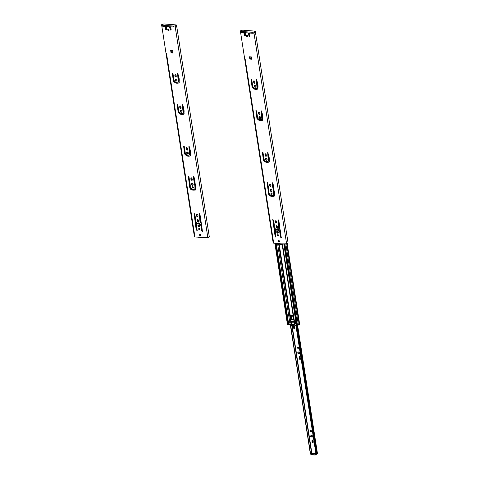 <?xml version="1.0" encoding="UTF-8"?>
<svg xmlns="http://www.w3.org/2000/svg" width="479" height="479" viewBox="0 0 479 479"><rect width="100%" height="100%" fill="white"/><g stroke="black" fill="none" stroke-linecap="round" stroke-linejoin="round"><path stroke-width="0.72" d="M244.015 32.602A0.976 0.719 62.1 0 1 244.398 33.374L244.661 35.087L244.296 35.284A0.641 0.473 62.1 0 0 245.308 35.512L245.434 33.955L244.943 32.692L248.379 32.943L248.93 35.799A0.641 0.473 -117.9 0 0 249.894 35.721L249.631 34.009A0.976 0.719 62.1 0 1 250.212 33.093L253.283 33.207M253.984 33.057L286.592 243.709A1.491 0.425 -8.8 0 0 288.077 243.051L255.451 32.303M273.611 242.685C272.264 243.41 276.108 243.206 277.335 243.44C280.251 243.895 283.334 243.985 286.592 243.709M240.979 31.901C240.524 32.327 241.248 32.536 243.146 32.536A0.976 0.719 -117.9 0 1 244.033 33.566L244.296 35.284M279.071 242.051A0.772 0.569 62.1 0 1 278.598 240.632A0.772 0.569 62.1 0 1 279.317 242.003A0.772 0.569 62.1 0 1 279.071 242.051M278.137 236.003A0.724 0.533 62.1 0 1 277.694 234.68A0.724 0.533 62.1 0 1 278.365 235.961A0.724 0.533 62.1 0 1 278.137 236.003M277.7 233.201A1.066 0.79 62.1 0 1 277.048 231.249A1.066 0.79 62.1 0 1 278.042 233.135A1.066 0.79 62.1 0 1 277.7 233.201M277.443 227.729L277.203 228.351C276.108 227.866 275.802 226.992 276.299 225.741C277.119 225.92 277.503 226.579 277.443 227.729M276.09 222.777A1.066 0.79 62.1 0 1 275.431 220.825A1.066 0.79 62.1 0 1 276.431 222.711A1.066 0.79 62.1 0 1 276.09 222.777M280.52 237.129L279.718 231.914C278.874 230.345 277.467 229.8 275.503 230.285L275.874 237.195C274.928 235.333 274.389 233.099 274.263 230.495L272.791 219.478C273.713 221.184 274.228 223.268 274.329 225.723C273.91 228.699 276.383 230.004 278.862 229.405L278.083 219.891C279.814 222.597 279.437 227.226 280.329 230.674L281.173 237.614L280.52 237.129M271.683 194.306A0.724 0.533 62.1 0 1 271.234 192.983A0.724 0.533 62.1 0 1 271.91 194.258A0.724 0.533 62.1 0 1 271.683 194.306M271.246 191.504A1.066 0.79 62.1 0 1 270.593 189.552A1.066 0.79 62.1 0 1 271.587 191.438A1.066 0.79 62.1 0 1 271.246 191.504M270.988 186.026L270.743 186.648C269.647 186.163 269.348 185.295 269.839 184.044C270.665 184.217 271.048 184.882 270.988 186.026M267.701 182.906L269.036 191.522C268.629 194.516 271.006 195.995 273.593 195.348C274.251 191.804 272.12 186.702 272.347 182.834C273.934 184.726 273.455 188.522 274.21 191.157C274.88 193.085 274.838 194.785 274.072 196.258C272.509 196.402 268.545 196.989 268.444 192.887L267.054 182.415L267.701 182.906M266.402 160.226A1.066 0.79 62.1 0 1 265.749 158.274A1.066 0.79 62.1 0 1 266.749 160.16A1.066 0.79 62.1 0 1 266.402 160.226M266.306 155.765L266.061 156.382C264.965 155.897 264.665 155.028 265.156 153.777C265.983 153.951 266.366 154.615 266.306 155.765M263.025 152.687L263.983 158.896C264.498 161.022 265.941 161.794 268.306 161.219L267.671 152.615C268.827 154.819 270.024 159.639 268.791 162.13C266.845 162.872 265.043 162.207 263.378 160.136L262.372 152.202L263.025 152.687M259.947 118.529A1.066 0.79 62.1 0 1 259.295 116.571A1.066 0.79 62.1 0 1 260.289 118.457A1.066 0.79 62.1 0 1 259.947 118.529M259.846 114.062L259.606 114.685C258.51 114.194 258.205 113.325 258.702 112.074C259.522 112.254 259.905 112.912 259.846 114.062M256.57 110.99L257.528 117.193C258.043 119.319 259.486 120.091 261.851 119.516L261.217 110.918C262.372 113.116 263.57 117.936 262.336 120.433C260.39 121.175 258.588 120.51 256.924 118.439L255.918 110.499L256.57 110.99M255.109 87.25A1.066 0.79 62.1 0 1 254.451 85.298A1.066 0.79 62.1 0 1 255.451 87.184A1.066 0.79 62.1 0 1 255.109 87.25M255.008 82.783L254.762 83.406C253.666 82.921 253.367 82.053 253.858 80.801C254.684 80.975 255.067 81.64 255.008 82.783M251.726 79.712L252.69 85.921C253.205 88.04 254.642 88.819 257.013 88.244L256.373 79.64C257.534 81.843 258.726 86.663 257.492 89.154C255.547 89.896 253.744 89.232 252.08 87.16L251.08 79.221L251.726 79.712M249.451 56.779L251.349 56.929L251.703 59.21L249.804 59.061L249.451 56.779M247.308 36.883A0.862 0.635 62.1 0 1 246.781 35.308A0.862 0.635 62.1 0 1 247.583 36.829A0.862 0.635 62.1 0 1 247.308 36.883M244.661 35.087A0.641 0.473 -117.9 0 0 245.254 35.697M249.834 36.057A0.641 0.473 62.1 0 1 249.296 35.608L248.679 33.985L248.9 32.985M278.802 240.584A0.772 0.569 -117.9 0 0 279.479 241.859M277.898 234.638A0.724 0.533 -117.9 0 0 278.527 235.812M277.245 231.189A1.066 0.79 -117.9 0 0 278.209 233.01M276.503 225.693C276.251 226.777 276.533 227.615 277.359 228.208M275.635 220.765A1.066 0.79 -117.9 0 0 276.593 222.579M275.7 230.225L275.868 230.094C277.832 229.609 279.239 230.154 280.083 231.722L280.886 236.931L281.317 237.446M278.305 219.867C278.982 223.226 279.287 226.339 279.227 229.213L279.029 229.273M273.012 219.454C273.695 225.435 274.695 231.297 276.018 237.027M271.443 192.935A0.724 0.533 -117.9 0 0 272.066 194.115M270.791 189.486A1.066 0.79 -117.9 0 0 271.755 191.307M270.048 183.99C269.797 185.074 270.078 185.912 270.904 186.505M267.276 182.391L268.809 192.696C268.875 196.707 272.659 196.145 274.245 196.145M272.569 182.81C273.401 187.169 273.862 191.283 273.958 195.151L273.754 195.216M265.947 158.214A1.066 0.79 -117.9 0 0 266.911 160.028M265.366 153.729C265.109 154.813 265.396 155.651 266.216 156.238M262.594 152.178L263.743 159.944C265.312 161.95 267.048 162.638 268.964 162.016M267.893 152.591C268.521 155.651 268.779 158.459 268.671 161.028L268.474 161.088M259.492 116.511A1.066 0.79 -117.9 0 0 260.456 118.331M258.905 112.026C258.654 113.11 258.941 113.948 259.762 114.541M256.139 110.475L257.289 118.247C258.858 120.247 260.594 120.936 262.51 120.319M261.438 110.894C262.061 113.948 262.324 116.756 262.217 119.325L262.019 119.385M254.654 85.232A1.066 0.79 -117.9 0 0 255.612 87.052M254.068 80.747C253.81 81.837 254.098 82.669 254.918 83.262M251.301 79.197L252.445 86.968C254.014 88.974 255.756 89.663 257.666 89.04M256.594 79.616C257.223 82.669 257.48 85.484 257.373 88.052L257.175 88.112M249.912 57.193L250.17 58.869L251.673 58.983M246.984 35.254A0.862 0.635 -117.9 0 0 247.745 36.691M254.78 32.74A1.491 0.425 -8.8 0 0 255.427 32.35M244.398 33.374L244.033 33.566M250.17 58.869L249.804 59.061M249.296 35.608L248.93 35.799M251.397 57.217L249.876 57.097L250.379 58.881M250.355 58.731L250.224 58.139L250.158 58.809M247.176 36.434A1.377 1.018 62.1 0 1 246.877 35.865A1.377 1.018 62.1 0 0 247.176 36.434M251.589 58.456L250.295 58.354M251.355 56.953L249.84 56.833M252.098 32.273A1.718 0.491 -8.8 0 0 254.481 31.836L255.301 31.291L254.894 31.123L242.673 30.159L240.626 30.746A1.718 0.491 -8.8 0 0 240.284 31.117A1.718 0.491 -8.8 0 0 240.961 31.398L241.111 32.374L252.247 33.249L252.098 32.273L240.961 31.398M255.301 31.291L255.451 32.267L255.097 31.512M254.481 31.836L254.63 32.817L255.247 32.488M254.63 32.817A1.718 0.491 171.2 0 1 252.247 33.249M241.111 32.374A1.718 0.491 171.2 0 1 240.434 32.093L240.284 31.117M247.326 35.338A1.377 1.018 -117.9 0 0 247.871 36.362M291.412 325.139A0.473 0.347 62.1 0 1 291.998 325.552L292.082 325.642A1.892 1.395 -117.9 0 0 293.543 325.876A1.892 1.395 -117.9 0 0 294.172 324.762L295.016 324.834A2.778 2.054 62.1 0 1 294.094 326.403A2.778 2.054 62.1 0 1 291.903 326.031L291.795 326.001A0.473 0.347 62.1 0 1 291.412 325.139L292.028 324.816A0.473 0.347 62.1 0 1 292.244 324.798M291.998 325.552L292.615 325.223M292.082 325.642L292.699 325.319M294.172 324.762L295.004 324.618M295.501 325.133A2.778 2.054 62.1 0 1 294.711 326.079L294.094 326.403M290.22 324.564L294.525 324.576M290.843 324.558L290.777 324.139M291.717 324.355L291.657 323.99M295.345 321.595L288.741 321.08M293.914 321.433L294.142 323.02L294.549 323.181L295.531 323.259L295.274 321.631M294.118 322.828L288.927 322.738L288.675 321.11M291.358 319.194L291.382 316.152L292.831 316.224M291.382 316.152L292.849 316.266L293.681 318.948M279 221.699L278.85 223.04L281.251 237.428M278.874 222.693L278.85 223.04M294.028 321.122L288.723 321.116M288.562 324.379L289.957 324.696L290.052 324.223L289.957 324.696M290.256 324.534L290.352 324.061L290.023 324.66M278.137 235.65L278.604 235.417M282.089 244.009C281.203 244.703 280.209 244.601 279.101 243.703L278.58 243.524M293.765 319.493L290.16 319.176L290.933 315.308M291.082 315.302L292.549 315.547L293.513 317.858M282.083 244.021L281.724 244.272M280.922 236.422L281.101 237.087M294.495 324.211L290.07 324.205M294.717 323.199L294.926 324.576L294.531 324.355L295.244 325.109L296.974 325.145M295.501 323.235C295.812 322.229 295.459 321.643 294.447 321.475L294.046 321.313L293.699 318.978L294.046 321.313M298.387 324.936L299.662 324.355L287.161 243.595M284.412 243.997L296.974 325.175L297.465 325.265L298.405 325.019L285.861 244.003M274.868 243.248L287.43 324.409L288.478 324.433M291.172 315.314L290.681 318.9L291.358 319.116M282.053 243.811L293.699 318.978M279.485 243.613L281.874 244.182M284.885 244.039L297.465 325.265M286.705 243.691L299.225 324.588M275.156 243.272L287.729 324.499M275.832 243.326L288.4 324.499M291.04 316.463L291.37 317.697M291.37 317.799L290.993 316.87M312.074 453.368L310.925 454.14L315.829 454.194M310.877 454.134L311.015 454.727L315.092 455.05L317.116 453.936M312.236 439.967L312.392 442.057L313.158 442.841M299.98 353.478L299.938 353.478C298.297 353.532 297.776 353.011 298.381 351.909M299.321 356.568L299.477 358.657L300.243 359.436M310.751 430.358A0.754 0.557 -117.9 0 0 311.41 431.603M312.895 436.884L312.853 436.884C311.206 436.938 310.691 436.411 311.29 435.309M297.842 346.952A0.754 0.557 -117.9 0 0 298.501 348.197M290.274 324.57L310.584 453.942A1.593 0.455 -8.8 0 0 311.601 453.433L315.745 453.661M312.027 442.249L312.027 440.021C313.188 440.656 313.517 441.644 313.003 442.985L312.027 442.249M299.938 353.478L299.573 353.67C300.177 352.568 299.656 352.041 298.016 352.101C297.411 353.203 297.932 353.73 299.573 353.67L299.824 353.622M299.112 358.849L299.118 356.615C300.279 357.25 300.602 358.238 300.088 359.579L299.112 358.849M311.009 431.795A0.754 0.557 62.1 0 1 310.548 430.405A0.754 0.557 62.1 0 1 311.254 431.747A0.754 0.557 62.1 0 1 311.009 431.795M312.853 436.884L312.488 437.076C313.086 435.974 312.571 435.447 310.925 435.501C310.326 436.609 310.841 437.129 312.488 437.076L312.733 437.028M298.1 348.389A0.754 0.557 62.1 0 1 297.633 347.006A0.754 0.557 62.1 0 1 298.339 348.341A0.754 0.557 62.1 0 1 298.1 348.389M296.477 325.205L316.463 454.314L316.044 454.379L295.848 325.157M297.052 325.187L316.99 453.972L317.481 453.679L297.603 325.277M316.457 454.266L316.99 453.972M290.34 324.57L310.368 453.93M290.561 324.588L310.584 453.942M291.627 324.379L291.717 324.978M291.879 326.013L311.601 453.433M296.04 325.175L316.044 454.379M172.632 51.008L171.111 50.888L171.608 52.672M171.584 52.522L171.458 51.93L171.392 52.6M168.41 30.225A1.377 1.018 62.1 0 1 168.111 29.656A1.377 1.018 62.1 0 0 168.41 30.225M168.764 30.315L169.093 30.225M169.087 30.141L169.105 30.135A1.377 1.018 -117.9 0 1 168.56 29.129M173.326 26.064A1.718 0.491 -8.8 0 0 175.709 25.627L176.529 25.082L176.128 24.914L163.908 23.95L161.86 24.537A1.718 0.491 -8.8 0 0 161.519 24.908A1.718 0.491 -8.8 0 0 162.195 25.183L162.345 26.165L173.482 27.04L173.326 26.064L162.195 25.183M176.529 25.082L176.685 26.058L176.326 25.303M175.709 25.627L175.865 26.608L176.476 26.279M175.865 26.608A1.718 0.491 171.2 0 1 173.482 27.04M162.345 26.165A1.718 0.491 171.2 0 1 161.668 25.884L161.519 24.908M165.249 26.393A0.976 0.719 62.1 0 1 165.632 27.165L165.896 28.878L165.53 29.069A0.641 0.473 62.1 0 0 166.542 29.303L166.668 27.746L166.171 26.483L169.608 26.734L170.165 29.59A0.641 0.473 -117.9 0 0 171.129 29.512L170.859 27.8A0.976 0.719 62.1 0 1 171.446 26.884L174.518 26.998M175.212 26.848L207.826 237.5A1.491 0.425 -8.8 0 0 209.305 236.842L176.679 26.094M166.512 53.462L194.845 236.482C193.498 237.201 197.342 236.997 198.569 237.231C201.485 237.686 204.569 237.776 207.826 237.5M162.213 25.692C161.758 26.117 162.477 26.327 164.381 26.321A0.976 0.719 -117.9 0 1 165.267 27.357L165.53 29.069M200.306 235.842A0.772 0.569 62.1 0 1 199.827 234.423A0.772 0.569 62.1 0 1 200.551 235.794A0.772 0.569 62.1 0 1 200.306 235.842M199.366 229.794A0.724 0.533 62.1 0 1 198.923 228.471A0.724 0.533 62.1 0 1 199.599 229.752A0.724 0.533 62.1 0 1 199.366 229.794M198.935 226.992A1.066 0.79 62.1 0 1 198.282 225.04A1.066 0.79 62.1 0 1 199.276 226.926A1.066 0.79 62.1 0 1 198.935 226.992M198.677 221.52L198.432 222.142C197.336 221.657 197.037 220.783 197.528 219.532C198.354 219.711 198.737 220.37 198.677 221.52M197.318 216.568A1.066 0.79 62.1 0 1 196.665 214.616A1.066 0.79 62.1 0 1 197.665 216.502A1.066 0.79 62.1 0 1 197.318 216.568M201.755 230.92L200.946 225.705C200.102 224.136 198.701 223.591 196.731 224.076L197.108 230.986C196.162 229.124 195.624 226.89 195.498 224.286L194.019 213.269C194.947 214.975 195.462 217.059 195.564 219.514C195.145 222.49 197.611 223.795 200.096 223.196L199.318 213.682C201.048 216.388 200.665 221.011 201.563 224.465L202.401 231.405L201.755 230.92L202.12 230.722L202.545 231.237M192.911 188.097A0.724 0.533 62.1 0 1 192.468 186.774A0.724 0.533 62.1 0 1 193.145 188.049A0.724 0.533 62.1 0 1 192.911 188.097M192.48 185.295A1.066 0.79 62.1 0 1 191.822 183.343A1.066 0.79 62.1 0 1 192.821 185.223A1.066 0.79 62.1 0 1 192.48 185.295M192.223 179.817L191.977 180.439C190.882 179.954 190.582 179.086 191.073 177.829C191.899 178.008 192.283 178.673 192.223 179.817M188.936 176.697L190.271 185.313C189.864 188.307 192.241 189.786 194.821 189.139C195.486 185.595 193.348 180.493 193.582 176.625C195.163 178.517 194.69 182.313 195.444 184.948C196.115 186.876 196.067 188.576 195.306 190.049C193.744 190.193 189.774 190.78 189.672 186.678L188.283 176.206L188.936 176.697M187.636 154.016A1.066 0.79 62.1 0 1 186.984 152.065A1.066 0.79 62.1 0 1 187.978 153.951A1.066 0.79 62.1 0 1 187.636 154.016M187.534 149.556L187.295 150.172C186.199 149.688 185.894 148.819 186.385 147.568C187.211 147.742 187.594 148.406 187.534 149.556M184.253 146.478L185.217 152.687C185.732 154.807 187.175 155.585 189.54 155.01L188.906 146.406C190.061 148.61 191.259 153.43 190.025 155.92C188.079 156.663 186.277 155.998 184.613 153.927L183.607 145.993L184.253 146.478M181.182 112.32A1.066 0.79 62.1 0 1 180.523 110.362A1.066 0.79 62.1 0 1 181.523 112.248A1.066 0.79 62.1 0 1 181.182 112.32M181.08 107.853L180.834 108.476C179.739 107.985 179.439 107.116 179.93 105.865C180.757 106.039 181.14 106.703 181.08 107.853M177.799 104.775L178.763 110.984C179.278 113.11 180.715 113.882 183.086 113.307L182.451 104.709C183.607 106.907 184.804 111.727 183.565 114.224C181.625 114.966 179.817 114.301 178.158 112.23L177.152 104.29L177.799 104.775M176.338 81.041A1.066 0.79 62.1 0 1 175.685 79.089A1.066 0.79 62.1 0 1 176.679 80.975A1.066 0.79 62.1 0 1 176.338 81.041M176.236 76.574L175.997 77.197C174.901 76.712 174.596 75.844 175.092 74.592C175.913 74.766 176.296 75.431 176.236 76.574M172.961 73.503L173.919 79.712C174.434 81.831 175.877 82.61 178.242 82.035L177.607 73.431C178.763 75.634 179.96 80.454 178.727 82.945C176.781 83.687 174.979 83.023 173.314 80.951L172.308 73.012L172.961 73.503M170.686 50.57L172.584 50.72L172.937 53.001L171.039 52.852L170.686 50.57M168.542 30.674A0.862 0.635 62.1 0 1 168.015 29.099A0.862 0.635 62.1 0 1 168.818 30.62A0.862 0.635 62.1 0 1 168.542 30.674M165.896 28.878A0.641 0.473 -117.9 0 0 166.482 29.488M171.069 29.848A0.641 0.473 62.1 0 1 170.53 29.399L169.913 27.776L170.129 26.776M200.036 234.375A0.772 0.569 -117.9 0 0 200.713 235.65M199.731 229.603A0.724 0.533 -117.9 0 0 199.755 229.603A0.724 0.533 -117.9 0 1 199.132 228.429M198.48 224.98A1.066 0.79 -117.9 0 0 199.444 226.801M197.737 219.484C197.486 220.568 197.767 221.406 198.593 221.999M196.863 214.556A1.066 0.79 -117.9 0 0 197.827 216.37M199.539 213.658C200.216 217.017 200.521 220.13 200.462 223.004L200.258 223.064M194.24 213.239C194.923 219.226 195.929 225.088 197.252 230.818M196.935 224.016L197.097 223.885C199.06 223.4 200.467 223.944 201.312 225.513L202.12 230.722M192.678 186.726A0.724 0.533 -117.9 0 0 193.3 187.906M192.025 183.277A1.066 0.79 -117.9 0 0 192.983 185.098M191.283 177.781C191.025 178.865 191.313 179.703 192.133 180.296M188.504 176.182L190.037 186.487C190.109 190.498 193.893 189.935 195.48 189.935M193.803 176.601C194.636 180.96 195.097 185.074 195.187 188.942L194.989 189.007M187.181 151.999A1.066 0.79 -117.9 0 0 188.145 153.819M186.594 147.514C186.343 148.604 186.624 149.442 187.451 150.029M183.828 145.969L184.978 153.735C186.541 155.741 188.283 156.429 190.199 155.807M189.127 146.382C189.75 149.442 190.013 152.25 189.906 154.819L189.702 154.879M180.727 110.302A1.066 0.79 -117.9 0 0 181.691 112.122M180.14 105.817C179.888 106.901 180.17 107.739 180.996 108.332M177.374 104.266L178.523 112.032C180.086 114.038 181.828 114.726 183.738 114.11M182.667 104.685C183.295 107.739 183.559 110.547 183.451 113.116L183.247 113.176M175.883 79.023A1.066 0.79 -117.9 0 0 176.847 80.843M175.296 74.538C175.045 75.622 175.332 76.46 176.152 77.053M172.53 72.988L173.679 80.759C175.248 82.765 176.985 83.454 178.901 82.831M177.829 73.407C178.451 76.46 178.715 79.275 178.607 81.837L178.41 81.903M171.141 50.984L171.404 52.66L172.901 52.774M168.219 29.045A0.862 0.635 -117.9 0 0 168.979 30.482M176.009 26.531A1.491 0.425 -8.8 0 0 176.661 26.141M165.632 27.165L165.267 27.357M171.404 52.66L171.039 52.852M170.53 29.399L170.165 29.59M172.823 52.247L171.53 52.145M172.59 50.744L171.069 50.624M199.935 234.692L200.3 234.878A0.473 0.347 62.1 0 1 200.779 235.057M200.39 235.548L200.809 235.327M199.629 229.082L199.126 229.106M200.006 234.423L200.318 234.447M199.629 229.255L199.635 228.711M201.761 228.405L201.952 229.01M189.199 146.628L189.828 148.262M201.629 227.549L201.779 227.92M199.001 226.717L199.306 225.364M189.187 146.484L189.373 147.149M198.953 228.962L199.629 229.178M199.833 229.381L199.264 229.333M190.498 152.609L190.558 155.34M190.546 155.364L190.349 153.957M201.97 229.04L199.593 213.676M202.264 231.052L202.072 229.692M199.426 225.531L199.276 226.801M186.918 153.082L187.936 153.819M189.732 150.687L190.043 150.705M187.121 147.801L187.463 150.011M187.103 152.106L187.289 153.298M187.355 150.023L186.99 147.67M293.34 326.588L293.675 326.642L294.106 328.977L292.717 326.48M294.19 328.792L294.531 328.552L294.328 326.283M293.603 325.84L293.483 324.499M292.172 324.391L292.346 325.367M248.978 33.488L248.613 33.68M248.936 33.62L248.571 33.811M248.709 33.811L248.344 34.003M248.679 33.985L248.314 34.177M290.531 324.588L290.472 324.181M294.549 323.181L294.298 321.553M291.394 322.612L291.142 320.984M291.226 322.63L290.975 321.002M290.915 322.714L290.663 321.08M289.909 322.816L289.657 321.187M291.442 316.122L292.837 316.23M264.773 160.944L264.869 161.573M270.054 195.073L270.156 195.701M275.329 229.13L275.509 230.285L275.868 230.094M277.545 243.458L289.567 321.092M276.179 243.35L288.753 324.6M289.831 322.81L290.052 324.223M267.947 152.609L269.33 161.549M274.599 195.695L272.605 182.822L274.611 195.672M276.706 229.327L276.82 230.076M277.06 231.62L277.161 232.255M276.377 229.303L276.497 230.052M276.88 229.339L276.994 230.094M277.179 231.273L277.389 232.626M278.916 243.601L290.484 318.337M278.58 243.542L290.25 318.918M279.101 243.703L290.585 317.882M265.821 161.112L265.941 161.866M271.108 195.24L271.222 195.995M290.316 319.337L290.573 320.984M291.154 322.648L291.364 323.996M290.843 322.732L291.052 324.079M291.322 322.612L291.531 323.978M294.346 323.151L294.531 324.355M282.43 243.841L294.447 321.475M283.802 243.949L296.375 325.199M265.767 158.645L265.863 159.279M266.15 161.142L266.27 161.896M270.605 189.918L270.707 190.552M271.431 195.264L271.551 196.019M265.881 158.298L266.09 159.651M266.324 161.154L266.444 161.908M270.725 189.576L270.934 190.923M271.605 195.282L271.725 196.031M290.633 319.271L290.885 320.906M290.801 319.254L291.052 320.888M290.681 318.9L290.16 319.176M290.801 318.331L290.921 319.092M311.015 454.727L310.925 454.14M315.092 455.05L314.996 454.463M315.565 454.96L315.475 454.379M291.933 324.373L291.998 324.828M292.22 326.253L311.895 453.356M170.207 27.279L169.841 27.471M170.171 27.411L169.806 27.602M169.937 27.602L169.572 27.794M169.913 27.776L169.548 27.968M174.709 81.759L174.805 82.388M179.553 113.032L179.649 113.667M186.008 154.735L186.103 155.364M191.289 188.864L191.384 189.492M196.564 222.921L196.737 224.07M177.877 73.425L179.26 82.364M184.092 113.661L182.703 104.691L184.104 113.637M187.385 154.933L187.499 155.681M191.839 183.708L191.935 184.343M192.666 189.055L192.786 189.81M196.677 214.987L196.779 215.622M197.941 223.118L198.055 223.867M198.294 225.411L198.39 226.046M187.055 154.903L187.169 155.657M192.336 189.031L192.456 189.786M197.611 223.094L197.725 223.843M187.558 154.945L187.672 155.699M191.959 183.367L192.163 184.714M192.839 189.073L192.959 189.822M196.797 214.64L197.007 215.993M198.114 223.13L198.228 223.885M198.414 225.064L198.623 226.417M193.851 176.619L195.845 189.462M175.757 81.927L175.877 82.681M180.601 113.206L180.715 113.954M175.697 79.46L175.799 80.089M176.086 81.957L176.2 82.705M180.541 110.733L180.637 111.368M180.93 113.23L181.044 113.984M175.817 79.113L176.027 80.466M176.26 81.969L176.374 82.723M180.661 110.392L180.87 111.739M181.104 113.242L181.218 113.996M202.072 229.704L202.282 231.07M186.559 147.58L186.888 149.699M187.247 151.999L187.469 153.43M199.276 228.453L199.372 229.07M200.198 234.435L200.27 234.896M294.531 328.552L294.184 328.738M273.617 242.691L245.284 59.671M273.192 243.015L240.56 32.231M279.227 229.213L278.862 229.405M273.958 195.151L273.593 195.348M268.671 161.028L268.306 161.219M262.217 119.325L261.851 119.516M257.373 88.052L257.013 88.244M294.142 323.02L293.89 321.385M267.929 152.603L269.318 161.573M278.826 222.998L280.928 236.566M294.328 323.151L294.525 324.403M282.053 243.847L293.735 319.313M275.922 243.332L288.49 324.487M289.993 324.684L290.298 324.522M310.883 454.673L310.787 454.086M194.426 236.806L161.794 26.022M200.462 223.004L200.096 223.196M197.097 223.885L196.731 224.076M195.187 188.942L194.821 189.139M189.906 154.819L189.54 155.01M183.451 113.116L183.086 113.307M178.607 81.837L178.242 82.035M177.865 73.419L179.254 82.382M193.839 176.613L195.833 189.486M199.575 213.67L202.006 229.375M294.417 328.81L294.106 328.977"/></g></svg>
